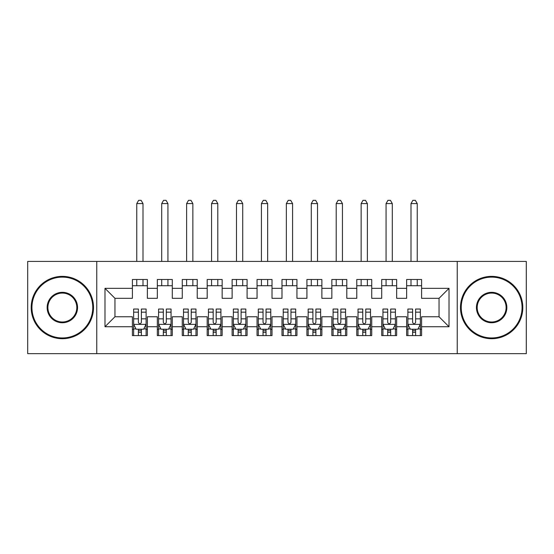<?xml version="1.0" encoding="UTF-8"?>
<svg xmlns="http://www.w3.org/2000/svg" width="554" height="554" viewBox="0 0 554 554"><rect width="100%" height="100%" fill="white"/><g stroke="black" fill="none" stroke-linecap="round" stroke-linejoin="round"><path stroke-width="0.83" d="M457.244 353.66L526.3 353.66L526.3 261.419L457.244 261.419L457.244 353.66L96.756 353.66L96.756 261.419L27.7 261.419L27.7 353.66L96.756 353.66M457.244 261.419L96.756 261.419M104.983 326.735L104.983 288.343L132.406 288.343L132.406 298.315L114.955 298.315L114.955 316.763L104.983 326.735L132.406 326.735L132.406 335.586L147.364 335.586L147.364 326.735L157.336 326.735L157.336 335.586L172.294 335.586L172.294 326.735L182.266 326.735L182.266 335.586L197.224 335.586L197.224 326.735L207.196 326.735L207.196 335.586L222.154 335.586L222.154 326.735L232.126 326.735L232.126 335.586L247.084 335.586L247.084 326.735L257.056 326.735L257.056 335.586L272.014 335.586L272.014 326.735L281.986 326.735L281.986 335.586L296.944 335.586L296.944 326.735L306.916 326.735L306.916 335.586L321.874 335.586L321.874 326.735L331.846 326.735L331.846 335.586L346.804 335.586L346.804 326.735L356.776 326.735L356.776 335.586L371.734 335.586L371.734 326.735L381.706 326.735L381.706 335.586L396.664 335.586L396.664 326.735L406.636 326.735L406.636 335.586L421.594 335.586L421.594 316.763L439.045 316.763L439.045 298.315L421.594 298.315L421.594 288.343L449.017 288.343L449.017 326.735L421.594 326.735M421.594 288.343L421.594 279.493L406.636 279.493L406.636 288.343L396.664 288.343L396.664 279.493L381.706 279.493L381.706 288.343L371.734 288.343L371.734 279.493L356.776 279.493L356.776 288.343L346.804 288.343L346.804 279.493L331.846 279.493L331.846 288.343L321.874 288.343L321.874 279.493L306.916 279.493L306.916 288.343L296.944 288.343L296.944 279.493L281.986 279.493L281.986 288.343L272.014 288.343L272.014 279.493L257.056 279.493L257.056 288.343L247.084 288.343L247.084 279.493L232.126 279.493L232.126 288.343L222.154 288.343L222.154 279.493L207.196 279.493L207.196 288.343L197.224 288.343L197.224 279.493L182.266 279.493L182.266 288.343L172.294 288.343L172.294 279.493L157.336 279.493L157.336 288.343L147.364 288.343L147.364 279.493L132.406 279.493L132.406 288.343M396.664 326.735L396.664 316.763L406.636 316.763L406.636 326.735M449.017 288.343L439.045 298.315M371.734 326.735L371.734 316.763L381.706 316.763L381.706 326.735M406.636 288.343L406.636 298.315L396.664 298.315L396.664 288.343M346.804 326.735L346.804 316.763L356.776 316.763L356.776 326.735M381.706 288.343L381.706 298.315L371.734 298.315L371.734 288.343M321.874 326.735L321.874 316.763L331.846 316.763L331.846 326.735M356.776 288.343L356.776 298.315L346.804 298.315L346.804 288.343M296.944 326.735L296.944 316.763L306.916 316.763L306.916 326.735M331.846 288.343L331.846 298.315L321.874 298.315L321.874 288.343M272.014 326.735L272.014 316.763L281.986 316.763L281.986 326.735M306.916 288.343L306.916 298.315L296.944 298.315L296.944 288.343M247.084 326.735L247.084 316.763L257.056 316.763L257.056 326.735M281.986 288.343L281.986 298.315L272.014 298.315L272.014 288.343M222.154 326.735L222.154 316.763L232.126 316.763L232.126 326.735M257.056 288.343L257.056 298.315L247.084 298.315L247.084 288.343M197.224 326.735L197.224 316.763L207.196 316.763L207.196 326.735M232.126 288.343L232.126 298.315L222.154 298.315L222.154 288.343M172.294 326.735L172.294 316.763L182.266 316.763L182.266 326.735M207.196 288.343L207.196 298.315L197.224 298.315L197.224 288.343M147.364 326.735L147.364 316.763L157.336 316.763L157.336 326.735M182.266 288.343L182.266 298.315L172.294 298.315L172.294 288.343M114.955 316.763L132.406 316.763L132.406 326.735M157.336 288.343L157.336 298.315L147.364 298.315L147.364 288.343M406.636 285.726L421.594 285.726M381.706 285.726L396.664 285.726M356.776 285.726L371.734 285.726M331.846 285.726L346.804 285.726M306.916 285.726L321.874 285.726M281.986 285.726L296.944 285.726M257.056 285.726L272.014 285.726M232.126 285.726L247.084 285.726M207.196 285.726L222.154 285.726M182.266 285.726L197.224 285.726M157.336 285.726L172.294 285.726M132.406 285.726L147.364 285.726M132.406 329.353L133.653 329.353M146.118 329.353L147.364 329.353M157.336 329.353L158.583 329.353M171.048 329.353L172.294 329.353M182.266 329.353L183.512 329.353M195.977 329.353L197.224 329.353M207.196 329.353L208.442 329.353M220.907 329.353L222.154 329.353M232.126 329.353L233.373 329.353M245.838 329.353L247.084 329.353M257.056 329.353L258.303 329.353M270.767 329.353L272.014 329.353M281.986 329.353L283.233 329.353M295.697 329.353L296.944 329.353M306.916 329.353L308.163 329.353M320.627 329.353L321.874 329.353M331.846 329.353L333.093 329.353M345.558 329.353L346.804 329.353M356.776 329.353L358.022 329.353M370.488 329.353L371.734 329.353M381.706 329.353L382.952 329.353M395.418 329.353L396.664 329.353M406.636 329.353L407.882 329.353M420.348 329.353L421.594 329.353M104.983 288.343L114.955 298.315M439.045 316.763L449.017 326.735M138.389 332.345L141.381 332.345M133.653 312.158L138.389 312.158L138.389 309.035L133.653 309.035L133.653 324.242L136.145 329.228L143.625 329.228L146.118 324.242L146.118 309.035L141.381 309.035L141.381 312.158L146.118 312.158M146.118 324.242L146.118 335.586M133.653 324.242L133.653 335.586M141.381 329.228L141.381 335.586M138.389 335.586L138.389 329.228M138.389 312.158L138.389 322.373C139.386 324.291 140.384 324.291 141.381 322.373L141.381 312.158M138.389 329.353L141.381 329.353M143.001 285.726L143.001 279.493M143.001 261.419L143.001 203.581L136.769 203.581L136.769 261.419M136.769 285.726L136.769 279.493M136.769 203.581L138.638 200.34L141.132 200.34L143.001 203.581M163.319 332.345L166.311 332.345M158.583 312.158L163.319 312.158L163.319 309.035L158.583 309.035L158.583 324.242L161.076 329.228L168.555 329.228L171.048 324.242L171.048 309.035L166.311 309.035L166.311 312.158L171.048 312.158M171.048 324.242L171.048 335.586M158.583 324.242L158.583 335.586M166.311 329.228L166.311 335.586M163.319 335.586L163.319 329.228M163.319 312.158L163.319 322.373C164.316 324.291 165.314 324.291 166.311 322.373L166.311 312.158M163.319 329.353L166.311 329.353M167.931 285.726L167.931 279.493M167.931 261.419L167.931 203.581L161.699 203.581L161.699 261.419M161.699 285.726L161.699 279.493M161.699 203.581L163.569 200.34L166.061 200.34L167.931 203.581M188.249 332.345L191.241 332.345M183.512 312.158L188.249 312.158L188.249 309.035L183.512 309.035L183.512 324.242L186.006 329.228L193.484 329.228L195.977 324.242L195.977 309.035L191.241 309.035L191.241 312.158L195.977 312.158M195.977 324.242L195.977 335.586M183.512 324.242L183.512 335.586M191.241 329.228L191.241 335.586M188.249 335.586L188.249 329.228M188.249 312.158L188.249 322.373C189.246 324.291 190.244 324.291 191.241 322.373L191.241 312.158M188.249 329.353L191.241 329.353M192.861 285.726L192.861 279.493M192.861 261.419L192.861 203.581L186.629 203.581L186.629 261.419M186.629 285.726L186.629 279.493M186.629 203.581L188.499 200.34L190.992 200.34L192.861 203.581M62.353 337.954A30.415 30.415 0 0 0 92.767 307.539A30.415 30.415 0 0 0 62.353 277.125A30.415 30.415 0 0 0 31.938 307.539A30.415 30.415 0 0 0 62.353 337.954M62.353 276.377A31.163 31.163 0 0 1 93.515 307.539A31.163 31.163 0 0 1 62.353 338.702A31.163 31.163 0 0 1 31.19 307.539A31.163 31.163 0 0 1 62.353 276.377M62.353 322.747A15.207 15.207 0 0 1 47.145 307.539A15.207 15.207 0 0 1 62.353 292.332A15.207 15.207 0 0 1 77.56 307.539A15.207 15.207 0 0 1 62.353 322.747M62.353 293.08A14.459 14.459 0 0 0 47.893 307.539A14.459 14.459 0 0 0 62.353 321.999A14.459 14.459 0 0 0 76.812 307.539A14.459 14.459 0 0 0 62.353 293.08M491.647 337.954A30.415 30.415 0 0 0 522.062 307.539A30.415 30.415 0 0 0 491.647 277.125A30.415 30.415 0 0 0 461.233 307.539A30.415 30.415 0 0 0 491.647 337.954M491.647 276.377A31.163 31.163 0 0 1 522.81 307.539A31.163 31.163 0 0 1 491.647 338.702A31.163 31.163 0 0 1 460.485 307.539A31.163 31.163 0 0 1 491.647 276.377M491.647 322.747A15.207 15.207 0 0 1 476.44 307.539A15.207 15.207 0 0 1 491.647 292.332A15.207 15.207 0 0 1 506.855 307.539A15.207 15.207 0 0 1 491.647 322.747M491.647 293.08A14.459 14.459 0 0 0 477.188 307.539A14.459 14.459 0 0 0 491.647 321.999A14.459 14.459 0 0 0 506.107 307.539A14.459 14.459 0 0 0 491.647 293.08M213.179 332.345L216.171 332.345M208.442 312.158L213.179 312.158L213.179 309.035L208.442 309.035L208.442 324.242L210.936 329.228L218.414 329.228L220.907 324.242L220.907 309.035L216.171 309.035L216.171 312.158L220.907 312.158M220.907 324.242L220.907 335.586M208.442 324.242L208.442 335.586M216.171 329.228L216.171 335.586M213.179 335.586L213.179 329.228M213.179 312.158L213.179 322.373C214.176 324.291 215.174 324.291 216.171 322.373L216.171 312.158M213.179 329.353L216.171 329.353M217.791 285.726L217.791 279.493M217.791 261.419L217.791 203.581L211.559 203.581L211.559 261.419M211.559 285.726L211.559 279.493M211.559 203.581L213.428 200.34L215.922 200.34L217.791 203.581M238.109 332.345L241.101 332.345M233.373 312.158L238.109 312.158L238.109 309.035L233.373 309.035L233.373 324.242L235.866 329.228L243.344 329.228L245.838 324.242L245.838 309.035L241.101 309.035L241.101 312.158L245.838 312.158M245.838 324.242L245.838 335.586M233.373 324.242L233.373 335.586M241.101 329.228L241.101 335.586M238.109 335.586L238.109 329.228M238.109 312.158L238.109 322.373C239.106 324.291 240.104 324.291 241.101 322.373L241.101 312.158M238.109 329.353L241.101 329.353M242.721 285.726L242.721 279.493M242.721 261.419L242.721 203.581L236.489 203.581L236.489 261.419M236.489 285.726L236.489 279.493M236.489 203.581L238.358 200.34L240.852 200.34L242.721 203.581M263.039 332.345L266.031 332.345M258.303 312.158L263.039 312.158L263.039 309.035L258.303 309.035L258.303 324.242L260.796 329.228L268.274 329.228L270.767 324.242L270.767 309.035L266.031 309.035L266.031 312.158L270.767 312.158M270.767 324.242L270.767 335.586M258.303 324.242L258.303 335.586M266.031 329.228L266.031 335.586M263.039 335.586L263.039 329.228M263.039 312.158L263.039 322.373C264.036 324.291 265.034 324.291 266.031 322.373L266.031 312.158M263.039 329.353L266.031 329.353M267.651 285.726L267.651 279.493M267.651 261.419L267.651 203.581L261.419 203.581L261.419 261.419M261.419 285.726L261.419 279.493M261.419 203.581L263.288 200.34L265.781 200.34L267.651 203.581M287.969 332.345L290.961 332.345M283.233 312.158L287.969 312.158L287.969 309.035L283.233 309.035L283.233 324.242L285.726 329.228L293.204 329.228L295.697 324.242L295.697 309.035L290.961 309.035L290.961 312.158L295.697 312.158M295.697 324.242L295.697 335.586M283.233 324.242L283.233 335.586M290.961 329.228L290.961 335.586M287.969 335.586L287.969 329.228M287.969 312.158L287.969 322.373C288.966 324.291 289.964 324.291 290.961 322.373L290.961 312.158M287.969 329.353L290.961 329.353M292.581 285.726L292.581 279.493M292.581 261.419L292.581 203.581L286.349 203.581L286.349 261.419M286.349 285.726L286.349 279.493M286.349 203.581L288.219 200.34L290.712 200.34L292.581 203.581M312.899 332.345L315.891 332.345M308.163 312.158L312.899 312.158L312.899 309.035L308.163 309.035L308.163 324.242L310.656 329.228L318.135 329.228L320.627 324.242L320.627 309.035L315.891 309.035L315.891 312.158L320.627 312.158M320.627 324.242L320.627 335.586M308.163 324.242L308.163 335.586M315.891 329.228L315.891 335.586M312.899 335.586L312.899 329.228M312.899 312.158L312.899 322.373C313.896 324.291 314.894 324.291 315.891 322.373L315.891 312.158M312.899 329.353L315.891 329.353M317.511 285.726L317.511 279.493M317.511 261.419L317.511 203.581L311.279 203.581L311.279 261.419M311.279 285.726L311.279 279.493M311.279 203.581L313.149 200.34L315.642 200.34L317.511 203.581M337.829 332.345L340.821 332.345M333.093 312.158L337.829 312.158L337.829 309.035L333.093 309.035L333.093 324.242L335.586 329.228L343.065 329.228L345.558 324.242L345.558 309.035L340.821 309.035L340.821 312.158L345.558 312.158M345.558 324.242L345.558 335.586M333.093 324.242L333.093 335.586M340.821 329.228L340.821 335.586M337.829 335.586L337.829 329.228M337.829 312.158L337.829 322.373C338.826 324.291 339.824 324.291 340.821 322.373L340.821 312.158M337.829 329.353L340.821 329.353M342.441 285.726L342.441 279.493M342.441 261.419L342.441 203.581L336.209 203.581L336.209 261.419M336.209 285.726L336.209 279.493M336.209 203.581L338.079 200.34L340.572 200.34L342.441 203.581M362.759 332.345L365.751 332.345M358.022 312.158L362.759 312.158L362.759 309.035L358.022 309.035L358.022 324.242L360.516 329.228L367.994 329.228L370.488 324.242L370.488 309.035L365.751 309.035L365.751 312.158L370.488 312.158M370.488 324.242L370.488 335.586M358.022 324.242L358.022 335.586M365.751 329.228L365.751 335.586M362.759 335.586L362.759 329.228M362.759 312.158L362.759 322.373C363.756 324.291 364.754 324.291 365.751 322.373L365.751 312.158M362.759 329.353L365.751 329.353M367.371 285.726L367.371 279.493M367.371 261.419L367.371 203.581L361.139 203.581L361.139 261.419M361.139 285.726L361.139 279.493M361.139 203.581L363.009 200.34L365.501 200.34L367.371 203.581M387.689 332.345L390.681 332.345M382.952 312.158L387.689 312.158L387.689 309.035L382.952 309.035L382.952 324.242L385.446 329.228L392.924 329.228L395.418 324.242L395.418 309.035L390.681 309.035L390.681 312.158L395.418 312.158M395.418 324.242L395.418 335.586M382.952 324.242L382.952 335.586M390.681 329.228L390.681 335.586M387.689 335.586L387.689 329.228M387.689 312.158L387.689 322.373C388.686 324.291 389.684 324.291 390.681 322.373L390.681 312.158M387.689 329.353L390.681 329.353M392.301 285.726L392.301 279.493M392.301 261.419L392.301 203.581L386.069 203.581L386.069 261.419M386.069 285.726L386.069 279.493M386.069 203.581L387.939 200.34L390.431 200.34L392.301 203.581M412.619 332.345L415.611 332.345M407.882 312.158L412.619 312.158L412.619 309.035L407.882 309.035L407.882 324.242L410.376 329.228L417.854 329.228L420.348 324.242L420.348 309.035L415.611 309.035L415.611 312.158L420.348 312.158M420.348 324.242L420.348 335.586M407.882 324.242L407.882 335.586M415.611 329.228L415.611 335.586M412.619 335.586L412.619 329.228M412.619 312.158L412.619 322.373C413.616 324.291 414.614 324.291 415.611 322.373L415.611 312.158M412.619 329.353L415.611 329.353M417.231 285.726L417.231 279.493M417.231 261.419L417.231 203.581L410.999 203.581L410.999 261.419M410.999 285.726L410.999 279.493M410.999 203.581L412.869 200.34L415.361 200.34L417.231 203.581M133.715 324.367L146.055 324.367M146.118 328.931L143.777 328.931M135.993 328.931L133.653 328.931M141.381 318.841L146.118 318.841M133.653 318.841L138.389 318.841M138.389 330.759L141.381 330.759M158.645 324.367L170.985 324.367M171.048 328.931L168.707 328.931M160.923 328.931L158.583 328.931M166.311 318.841L171.048 318.841M158.583 318.841L163.319 318.841M163.319 330.759L166.311 330.759M183.575 324.367L195.915 324.367M195.977 328.931L193.637 328.931M185.853 328.931L183.512 328.931M191.241 318.841L195.977 318.841M183.512 318.841L188.249 318.841M188.249 330.759L191.241 330.759M208.505 324.367L220.845 324.367M220.907 328.931L218.567 328.931M210.783 328.931L208.442 328.931M216.171 318.841L220.907 318.841M208.442 318.841L213.179 318.841M213.179 330.759L216.171 330.759M233.435 324.367L245.775 324.367M245.838 328.931L243.497 328.931M235.713 328.931L233.373 328.931M241.101 318.841L245.838 318.841M233.373 318.841L238.109 318.841M238.109 330.759L241.101 330.759M258.365 324.367L270.705 324.367M270.767 328.931L268.427 328.931M260.643 328.931L258.303 328.931M266.031 318.841L270.767 318.841M258.303 318.841L263.039 318.841M263.039 330.759L266.031 330.759M283.295 324.367L295.635 324.367M295.697 328.931L293.357 328.931M285.573 328.931L283.233 328.931M290.961 318.841L295.697 318.841M283.233 318.841L287.969 318.841M287.969 330.759L290.961 330.759M308.225 324.367L320.565 324.367M320.627 328.931L318.287 328.931M310.503 328.931L308.163 328.931M315.891 318.841L320.627 318.841M308.163 318.841L312.899 318.841M312.899 330.759L315.891 330.759M333.155 324.367L345.495 324.367M345.558 328.931L343.217 328.931M335.433 328.931L333.093 328.931M340.821 318.841L345.558 318.841M333.093 318.841L337.829 318.841M337.829 330.759L340.821 330.759M358.085 324.367L370.425 324.367M370.488 328.931L368.147 328.931M360.363 328.931L358.022 328.931M365.751 318.841L370.488 318.841M358.022 318.841L362.759 318.841M362.759 330.759L365.751 330.759M383.015 324.367L395.355 324.367M395.418 328.931L393.077 328.931M385.293 328.931L382.952 328.931M390.681 318.841L395.418 318.841M382.952 318.841L387.689 318.841M387.689 330.759L390.681 330.759M407.945 324.367L420.285 324.367M420.348 328.931L418.007 328.931M410.223 328.931L407.882 328.931M415.611 318.841L420.348 318.841M407.882 318.841L412.619 318.841M412.619 330.759L415.611 330.759"/></g></svg>

